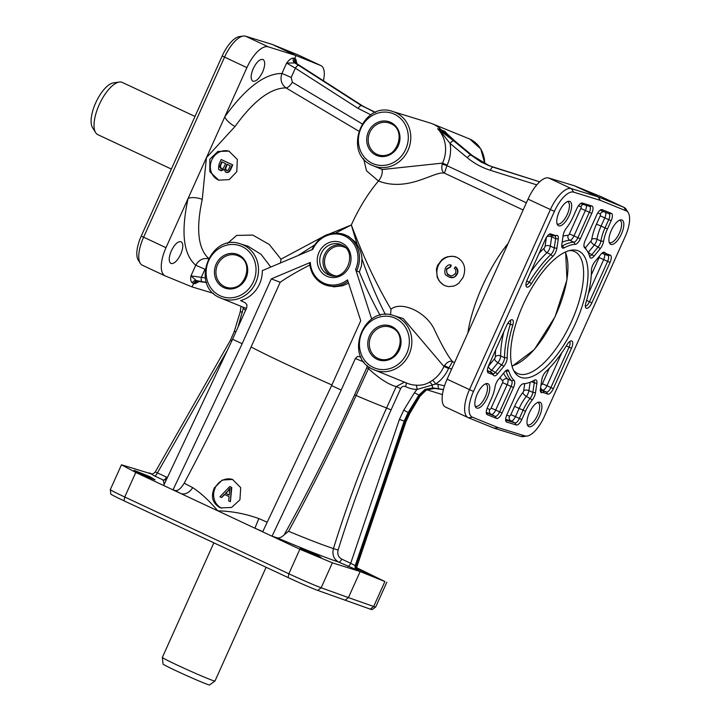<?xml version="1.0" encoding="UTF-8"?>
<svg xmlns="http://www.w3.org/2000/svg" width="721" height="721" viewBox="0 0 721 721"><rect width="100%" height="100%" fill="white"/><g stroke="black" fill="none" stroke-linecap="round" stroke-linejoin="round"><path stroke-width="1.08" d="M171.355 169.056L97.867 134.683A28.84 11.491 -64.9 0 1 95.641 132.628L92.522 127.608A25.505 10.166 -64.9 0 1 96.082 102.012A25.505 10.166 -64.9 0 1 113.449 82.87L119.298 82.05A28.84 11.491 -64.9 0 1 121.903 82.275A28.84 11.491 -64.9 0 1 122.309 82.437L195.003 116.441M95.641 132.628A28.84 11.491 -64.9 0 1 99.678 103.689A28.84 11.491 -64.9 0 1 119.298 82.05M513.541 370.243A67.296 26.812 115.1 0 0 517.624 373.487A67.296 26.812 115.1 0 0 518.57 373.884A67.296 26.812 115.1 0 0 570.969 322.738A67.296 26.812 115.1 0 0 574.646 251.584A67.296 26.812 115.1 0 0 573.709 251.196A67.296 26.812 115.1 0 0 569.536 250.538M213.849 542.832L162.36 657.399A28.84 1.009 24.2 0 0 162.36 657.417L163.036 664.041A25.505 0.892 24.2 0 0 181.44 673.252A25.505 0.892 24.2 0 0 207.495 684.391A25.505 0.892 24.2 0 0 209.559 684.95L214.957 681.057A28.84 1.009 24.2 0 0 214.975 681.039L266.103 567.274M162.36 657.417A28.84 1.009 24.2 0 0 183.161 667.835A28.84 1.009 24.2 0 0 212.623 680.426A28.84 1.009 24.2 0 0 214.957 681.057M345.017 600.251L348.432 597.601L321.16 587.777A26.92 0.937 -155.8 0 1 307.425 582.135A26.92 0.937 -155.8 0 1 288.842 573.763L124.742 497.003A26.92 0.937 -155.8 0 1 111.971 490.704A26.92 0.937 -155.8 0 1 110.331 489.604L110.782 494.011A24.694 0.865 24.2 0 0 112.287 495.03A24.694 0.865 24.2 0 0 124.003 500.807L288.103 577.566A24.694 0.865 24.2 0 0 305.154 585.245A24.694 0.865 24.2 0 0 317.763 590.427L370.252 609.128A24.694 0.865 24.2 0 0 372.09 609.606L375.686 607.019A26.92 0.937 -155.8 0 1 373.685 606.487L348.432 597.601L360.149 571.537L384.897 581.532L373.685 606.487L370.252 609.128M577.809 250.665A69.513 27.704 115.1 0 0 571.546 250.133A69.513 27.704 115.1 0 0 524.239 302.297A69.513 27.704 115.1 0 0 514.524 372.036A69.513 27.704 115.1 0 0 520.85 377.398A69.513 27.704 115.1 0 0 575.529 323.368A69.513 27.704 115.1 0 0 577.809 250.665M243.274 36.05L239.372 36.6A24.694 9.842 115.1 0 0 231.937 41.151A24.694 9.842 115.1 0 0 222.176 55.986L141.253 236.046A24.694 9.842 115.1 0 0 136.828 252.774A24.694 9.842 115.1 0 0 138.189 259.966L140.271 263.318A26.92 10.725 -64.9 0 1 138.792 255.477A26.92 10.725 -64.9 0 1 143.605 237.236L224.528 57.175A26.92 10.725 -64.9 0 1 235.172 41.016A26.92 10.725 -64.9 0 1 243.274 36.05A26.92 10.725 -64.9 0 1 245.528 36.194L272.277 44.441L298.043 54.904A26.92 10.725 -64.9 0 1 298.242 54.994A26.92 10.725 -64.9 0 1 298.44 55.093M142.551 265.319A26.92 10.725 -64.9 0 1 142.343 265.238A26.92 10.725 -64.9 0 1 140.271 263.318M564.164 196.563A24.694 9.842 -64.9 0 1 573.664 192.137L600.404 200.384L626.152 210.847A24.694 9.842 -64.9 0 1 628.243 212.686A24.694 9.842 -64.9 0 1 629.604 219.878A24.694 9.842 -64.9 0 1 625.179 236.614L544.256 416.675A24.694 9.842 -64.9 0 1 534.495 431.5A24.694 9.842 -64.9 0 1 527.06 436.061A24.694 9.842 -64.9 0 1 524.996 435.926L498.256 427.679L472.507 417.225A24.694 9.842 -64.9 0 1 469.056 408.185A24.694 9.842 -64.9 0 1 473.481 391.458L554.404 211.397A24.694 9.842 -64.9 0 1 564.164 196.563M628.243 212.686L626.161 209.342A26.92 10.725 115.1 0 0 624.089 207.423A26.92 10.725 115.1 0 0 623.881 207.333L598.124 196.869L571.365 188.623A26.92 10.725 115.1 0 0 561.01 193.435A26.92 10.725 115.1 0 0 550.375 209.604L469.452 389.664A26.92 10.725 115.1 0 0 464.63 407.897A26.92 10.725 115.1 0 0 468.19 417.657A26.92 10.725 115.1 0 0 468.389 417.747L494.155 428.211L520.904 436.457A26.92 10.725 115.1 0 0 523.158 436.602L527.06 436.061M437.593 265.319L442.027 259.578L444.875 257.767L447.534 256.748L452.986 256.288L457.204 257.46C464.405 261.858 466.388 268.464 463.143 277.27L458.871 283.137L456.402 284.921L453.842 286.057L448.696 286.634L445.524 285.895L443.235 284.768L439.179 280.965L437.223 277.306L436.421 269.203L437.593 265.319M456.096 257.009A15.384 14.096 -70.4 0 0 438.314 265.571A15.384 14.096 -70.4 0 0 445.83 286.003M209.82 159.233L217.895 151.464L228.917 151.131L237.335 159.413L236.785 171.688L229.215 179.61L218.715 180.151L209.838 171.724L209.82 159.233M229.341 151.293A15.384 14.096 -70.4 0 0 211.803 159.936A15.384 14.096 -70.4 0 0 219.076 180.277M214.371 487.865L222.23 480.06L232.523 479.429L240.697 487.648L239.931 499.815L231.603 507.449L220.743 507.89L219.599 507.413C212.398 502.988 210.658 496.463 214.371 487.865M232.775 479.519A15.384 14.096 -70.4 0 0 215.092 488.117A15.384 14.096 -70.4 0 0 221.744 508.197M202.25 199.375A11.536 4.795 13.1 0 0 188.082 198.5C180.773 232.216 183.332 254.459 195.742 265.229C198.924 259.767 203.376 257.64 209.108 258.866C198.077 249.169 195.788 229.341 202.25 199.375L206.431 157.665L246.897 67.639C249.926 61.006 253.513 55.634 257.64 51.524C261.777 47.595 265.319 46.027 268.266 46.838L296.034 55.553L272.277 44.441M213.497 293.375L192.065 286.904L165.082 275.873C162.468 274.53 161.198 271.24 161.261 265.986C161.459 260.461 163.027 254.369 165.974 247.7L206.431 157.665L235.001 126.517C253.513 100.895 270.501 88.025 285.949 87.89L358.67 131.087M573.664 192.137L571.365 188.623L548.618 177.979C545.878 177.267 542.516 178.916 538.533 182.927C534.549 187.1 531.044 192.507 528.015 199.14L447.092 379.201C444.145 385.861 442.496 391.927 442.153 397.379C441.946 402.57 443.036 405.779 445.452 407.023L468.19 417.657M317.763 590.427L321.16 587.777L332.381 562.822L299.864 549.231L135.764 472.462L121.47 464.793L151.581 473.976M356.85 567.806L384.897 581.532M167.434 477.473L166.398 477.086A3.848 1.532 -64.9 0 1 164.875 479.402A3.848 1.532 -64.9 0 1 163.397 480.087L163.577 480.168M166.398 477.086L157.412 472.886A3.848 1.532 -64.9 0 1 155.898 475.193A3.848 1.532 -64.9 0 1 154.42 475.887L163.397 480.087L164.127 484.494M227.259 350.514L157.412 472.886L155.195 472.075L230.594 339.979L231.783 340.925M205.35 278.009L201.33 277.351L204.98 269.23L195.742 265.229L190.957 275.882L196.256 280.559L202.033 281.632A3.848 1.514 -80.7 0 1 201.24 280.145A3.848 1.514 -80.7 0 1 201.33 277.351L190.957 275.882C190.353 279.568 190.813 281.884 192.336 282.83A3.848 3.497 111.7 0 1 196.256 280.559L197.581 281.082L195.292 281.523L193.661 283.353L194.922 283.75A3.848 3.551 107.4 0 1 198.843 281.478L206.512 282.542M367.368 365.583L366.746 367.809L368.278 368.431C378.867 378.264 388.168 384.329 396.199 386.627L386.6 407.978C366.034 453.761 348.315 500.626 333.435 548.582C332.011 554.737 333.769 559.253 338.726 562.101L358.634 570.672C357.183 569.734 356.652 568.238 357.039 566.201L356.048 565.823L356.075 568.545L357.814 570.446L360.149 571.537L332.381 562.822M347.711 566.3A3.848 1.532 115.1 0 0 349.189 565.615A3.848 1.532 115.1 0 0 350.703 563.308L341.727 559.108C338.365 557.18 337.158 554.17 338.104 550.06C352.92 502.267 370.576 455.555 391.07 409.925L400.669 388.565C401.831 386.51 403.436 385.852 405.49 386.591A34.257 31.4 -70.4 0 0 416.927 389.466L435.628 384.059A34.257 31.4 -70.4 0 0 448.552 368.44L443.911 366.484A30.417 27.876 109.6 0 1 443.748 366.854A30.417 27.876 109.6 0 1 432.438 380.346L429.337 382.319C425.48 384.59 420.983 385.537 415.837 385.149A3.848 1.478 -87.6 0 1 416.927 389.466L414.485 392.684L418.847 395.162L425.111 389.322L433.159 387.907L443.415 389.592M366.746 367.809L354.57 394.892C332.886 442.757 309.417 489.397 284.173 534.811C281.55 537.361 279.198 538.353 277.098 537.794C303.929 549.177 324.477 557.279 338.726 562.101A3.848 1.532 115.1 0 0 340.204 561.416A3.848 1.532 115.1 0 0 341.727 559.108M357.021 570.194A3.848 3.497 107.4 0 1 355.255 565.57L350.703 563.308L399.398 419.442L404.166 421.073L408.14 412.592L418.847 395.162L420.352 395.694L409.636 413.133L405.941 421.713L409.943 413.169L408.915 412.881L419.613 395.469L425.877 389.628L433.925 388.213L443.397 389.691M295.745 58.969A3.848 3.551 -68.3 0 0 296.98 63.754L295.745 58.969L293.519 58.176A3.848 3.497 -72.3 0 0 294.763 62.961L295.934 63.34L294.447 61.249L294.691 58.545L296.034 55.553L320.98 65.629C323.396 66.873 324.495 70.09 324.279 75.272L323.522 80.851M375.497 112.413L361.482 105.636L298.719 65.377A3.848 1.505 122.7 0 0 297.124 66.008A3.848 1.505 122.7 0 0 295.34 68.171L358.112 108.42L370.891 114.837M300.405 66.035A3.848 1.505 122.7 0 0 300.315 65.962A3.848 1.505 122.7 0 0 300.215 65.917L362.248 105.87L375.542 112.395M452.067 141.415A3.848 1.46 -50.3 0 1 453.752 140.865L437.575 128.698L441.243 132.24L450.057 143.416A3.848 1.46 -50.3 0 1 452.067 141.415M363.627 158.71L366.511 170.814L378.462 181.025C408.591 192.462 434.294 170.733 444.442 173.157L447.119 165.154A34.257 31.4 -70.4 0 0 450.057 143.416L467.262 157.692C474.202 163.415 481.925 167.632 490.424 170.318A3.848 1.541 -72.6 0 1 491.668 167.903A3.848 1.541 -72.6 0 1 493.029 167.164L481.43 162.243L470.966 155.132L453.752 140.865M455.528 141.622A3.848 1.46 129.7 0 0 455.411 141.487A3.848 1.46 129.7 0 0 455.257 141.397L441.279 129.852A30.579 28.029 -70.4 0 0 432.339 123.796A30.579 28.029 -70.4 0 0 430.221 123.039L392.747 111.503A28.867 26.461 -70.4 0 1 395.892 112.719A28.867 26.461 -70.4 0 1 408.041 150.247A28.867 26.461 -70.4 0 1 373.379 165.848L382.409 169.516L442.523 163.108L442.162 164.1C441.333 168.804 442.099 171.823 444.442 173.157L523.14 209.973M358.517 570.735A3.848 3.551 112 0 1 356.751 566.111L405.662 421.605L404.166 421.073L355.255 565.57L356.048 565.823L404.941 421.352L408.915 412.881L403.769 410.123L399.398 419.442M444.515 385.825L438.26 384.41A3.848 1.514 97.6 0 0 438.233 387.204A3.848 1.514 97.6 0 0 439.053 388.7L440.549 389.232A3.848 1.514 97.6 0 0 440.648 389.25L434.655 388.439L426.616 389.863L420.352 395.694L409.943 413.169M198.906 281.487L203.529 282.163A3.848 1.514 99.3 0 0 203.61 282.181L203.61 282.181A3.848 1.514 99.3 0 0 203.692 282.19M285.858 75.074L281.929 73.461C279.955 79.445 281.298 84.258 285.949 87.89A7.688 3.001 -57 0 0 292.375 82.266L291.167 77.471L285.858 75.074M293.519 58.176C291.509 58.031 289.202 59.663 286.607 63.06L295.34 68.171L291.167 77.471M448.552 368.44L452.536 361.6C447.957 356.282 441.649 345.08 433.618 327.992C424.534 310.967 400.966 300.99 390.998 309.21C376.416 284.597 363.204 256.514 351.334 224.97L357.237 244.743C360.194 249.556 361.771 254.297 361.969 258.947L361.482 265.734L359.355 271.961C365.98 288.003 372.919 302.459 380.156 315.329M232.568 339.258L242.157 343.737L173.013 489.883L163.649 485.503L232.568 339.258L246.744 307.714L246.924 304.794L245.131 302.712L240.607 300.594A29.038 26.614 -70.4 0 0 259.533 284.002A29.038 26.614 -70.4 0 0 262.309 270.627L312.779 249.349A25.785 23.631 109.6 0 1 344.701 236.001A25.785 23.631 109.6 0 1 355.615 269.393L356.535 270.997L359.355 271.961M356.535 270.997A26.938 24.685 -70.4 0 0 356.94 270.123A26.938 24.685 -70.4 0 0 345.602 235.1A26.938 24.685 -70.4 0 0 342.664 233.974L348.414 236.344L354.759 241.535L357.237 244.743M467.262 157.692A3.848 1.46 -50.3 0 1 469.272 155.691A3.848 1.46 -50.3 0 1 470.966 155.132L482.205 162.477L488.802 165.605L539.678 181.809L493.795 167.407M472.733 155.889A3.848 1.46 129.7 0 0 472.615 155.763A3.848 1.46 129.7 0 0 472.462 155.673L482.935 162.775L489.171 165.758M363.168 106.284A3.848 1.505 122.7 0 0 363.078 106.221A3.848 1.505 122.7 0 0 362.987 106.167L373.181 111.503M360.897 356.868L357.409 356.48L355.363 358.517L341.186 390.061L272.042 536.208L262.678 531.828L331.597 385.582L341.186 390.061M373.289 369.458A28.867 26.461 -70.4 0 0 374.433 369.963A28.867 26.461 -70.4 0 0 409.095 354.362A28.867 26.461 -70.4 0 0 396.947 316.834A28.867 26.461 -70.4 0 0 393.801 315.618L403.183 318.511L443.911 366.484L444.415 365.556C447.371 361.843 450.075 360.527 452.536 361.6L454.572 362.555M331.597 385.582L360.743 320.737L347.504 279.856A25.785 23.631 109.6 0 1 323.576 283.011A25.785 23.631 109.6 0 1 310.3 262.453L271.294 278.892L280.172 282.272L250.935 347.324C230.99 391.737 208.748 437.016 184.215 483.169C180.836 488.712 177.745 491.154 174.915 490.478L173.013 489.883M240.463 243.887C210.199 232.712 190.011 285.696 219.941 297.728A28.867 26.461 -70.4 0 0 221.104 298.233A28.867 26.461 -70.4 0 0 255.766 282.641A28.867 26.461 -70.4 0 0 243.608 245.104A28.867 26.461 -70.4 0 0 240.463 243.887L248.069 246.231L261.128 254.396L270.79 267.049M537.65 402.462A12.266 4.885 -64.9 0 1 538.037 402.597A12.266 4.885 -64.9 0 1 537.478 415.359A12.266 4.885 -64.9 0 1 527.646 424.813A12.266 4.885 -64.9 0 1 527.294 424.597M529.403 412.664A13.393 5.335 115.1 0 0 527.727 425.615A13.393 5.335 115.1 0 0 539.506 416.26A13.393 5.335 115.1 0 0 538.704 402.156A13.393 5.335 115.1 0 0 529.403 412.664M485.485 383.878A12.266 4.885 -64.9 0 1 485.873 384.014A12.266 4.885 -64.9 0 1 485.314 396.775A12.266 4.885 -64.9 0 1 475.481 406.229A12.266 4.885 -64.9 0 1 475.13 406.013M477.239 394.081A13.393 5.335 115.1 0 0 475.563 407.023A13.393 5.335 115.1 0 0 487.342 397.677A13.393 5.335 115.1 0 0 486.54 383.563A13.393 5.335 115.1 0 0 477.239 394.081M619.564 220.193A12.266 4.885 -64.9 0 1 619.952 220.329A12.266 4.885 -64.9 0 1 619.393 233.09A12.266 4.885 -64.9 0 1 609.56 242.544A12.266 4.885 -64.9 0 1 609.209 242.328M611.327 230.396A13.393 5.335 115.1 0 0 609.651 243.338A13.393 5.335 115.1 0 0 621.421 233.992A13.393 5.335 115.1 0 0 620.619 219.878A13.393 5.335 115.1 0 0 611.327 230.396M567.4 201.61A12.266 4.885 -64.9 0 1 567.788 201.736A12.266 4.885 -64.9 0 1 567.229 214.507A12.266 4.885 -64.9 0 1 557.396 223.961A12.266 4.885 -64.9 0 1 557.045 223.744M559.163 211.803A13.393 5.335 115.1 0 0 557.486 224.754A13.393 5.335 115.1 0 0 569.257 215.399A13.393 5.335 115.1 0 0 568.454 201.294A13.393 5.335 115.1 0 0 559.163 211.803M253.224 68.639C256.613 61.898 259.884 58.843 263.039 59.464C265.391 61.321 265.256 65.503 262.624 72.019C259.254 78.724 256 81.788 252.846 81.212C250.457 79.382 250.584 75.191 253.224 68.639M171.31 250.908C174.698 244.167 177.97 241.111 181.124 241.733C183.476 243.59 183.332 247.781 180.71 254.297C177.339 260.993 174.076 264.057 170.931 263.48C168.543 261.66 168.669 257.469 171.31 250.908M321.187 557.549C316.88 556.306 299.395 548.375 300.224 548.041L315.816 554.305L321.187 557.549M155.069 479.844C150.761 478.6 133.286 470.669 134.106 470.335L149.707 476.599L155.069 479.844M356.94 568.328L374.289 576.476L357.084 568.797M110.331 489.604A26.92 0.937 -155.8 0 1 110.331 489.586L121.47 464.793M151.951 473.994L149.31 472.913M338.104 550.06L333.435 548.582C322.837 545.058 307.876 539.29 288.553 531.278C312.635 487.108 335.148 441.856 356.111 395.514L369.188 367.043M298.097 255.54L314.302 245.149M355.615 269.393L371.712 319.106M309.814 265.031C298.07 271.006 288.184 276.747 280.172 282.272M348.603 283.236L342.583 285.768L334.066 286.85L324.603 284.678A26.938 24.685 -70.4 0 0 347.982 281.334M271.294 278.892L242.157 343.737M404.418 382.148L396.199 386.627L400.669 388.565M284.173 534.811L288.553 531.278M548.618 177.979L574.367 185.757L601.134 196.689L623.881 207.333L626.152 210.847M358.112 108.42A3.848 1.505 122.7 0 1 359.896 106.257A3.848 1.505 122.7 0 1 361.482 105.636L300.215 65.917M446.119 132.871L455.257 141.397M298.719 65.377L294.763 62.961L286.607 63.06L281.929 73.461C264.643 73.533 245.6 87.989 224.781 116.838A11.536 4.065 -145 0 0 235.001 126.517M277.098 537.794L272.042 536.208M267.203 522.22L258.839 518.579L254.901 528.196L262.768 531.638M258.839 518.579C245.293 513.712 231.621 511.135 217.814 510.847C209.117 500.608 200.726 492.867 192.651 487.621L184.215 483.169M174.915 490.487L180.728 493.497A11.536 8.625 117.1 0 0 192.651 487.621M508.098 243.455C488.946 266.779 472.039 304.415 467.857 332.994M390.998 309.21L390.557 314.852M361.969 258.947C369.323 279.946 377.146 298.476 385.429 314.545M335.824 232.955L351.334 224.97L329.975 233.703M322.368 237.056L280.974 259.172L280.505 262.958M280.974 259.172L269.275 244.482L252.765 235.073L236.677 235.416L227.457 243.446M198.383 281.433L203.529 282.163M442.162 164.1L446.93 165.65L526.366 202.808M446.885 133.727A30.417 27.876 -70.4 0 0 444.767 131.258L437.575 128.698A30.417 27.876 109.6 0 1 442.694 162.739A30.417 27.876 109.6 0 1 442.523 163.108L447.119 165.154M446.065 132.808L446.858 133.7A3.848 3.118 135.9 0 0 446.398 133.331L441.396 131.546A3.848 0.64 -55.1 0 1 441.243 132.24M446.858 133.7L455.402 141.487A3.848 1.46 129.7 0 0 455.402 141.487L472.615 155.763L489.559 165.911M297.043 63.799L363.078 106.221L373.55 111.647M434.853 388.466A3.848 1.514 97.6 0 1 434.754 388.466L434.754 388.466A3.848 1.514 97.6 0 1 434.655 388.439L433.159 387.907A3.848 1.514 97.6 0 1 432.339 386.42A3.848 1.514 97.6 0 1 432.24 384.942A3.848 1.775 59.8 0 0 429.337 382.319M432.438 380.346A3.848 0.973 -123.8 0 1 435.628 384.059L438.26 384.41M405.905 382.752A3.848 1.532 -64.1 0 1 405.49 386.591M451.553 369.26L444.415 365.556M192.065 286.904L193.661 283.353L192.336 282.83M242.86 307.074L243.31 308.255A3.848 1.388 137.5 0 0 243.95 307.516M386.844 582.207L375.695 607.001A26.92 0.937 -155.8 0 1 375.686 607.019M600.404 200.384L598.124 196.869L574.367 185.757M498.256 427.679L494.155 428.211M533.846 380.544A5.678 2.262 -64.9 0 1 534.216 383.139L532.846 392.404A5.678 2.262 -64.9 0 1 530.277 398.199A25.082 9.995 115.1 0 0 523.086 410.195L519.372 418.468A5.678 2.262 -64.9 0 1 514.938 422.894L505.655 420.037M580.513 203.565L589.49 206.332A5.678 2.262 -64.9 0 1 589.589 206.368A5.678 2.262 -64.9 0 1 589.336 212.289L577.9 237.732A5.678 2.262 -64.9 0 1 573.808 242.202A76.994 30.679 115.1 0 0 562.578 245.78A5.678 2.262 -64.9 0 1 561.713 246.041M587.218 250.899A75.66 30.147 -64.9 0 1 589.823 256.964A7.012 2.794 115.1 0 0 590.066 257.523A7.012 2.794 115.1 0 0 594.122 256.09L600.305 248.538A7.012 2.794 115.1 0 0 603.549 241.4A23.748 9.463 -64.9 0 1 607.424 228.999L611.138 220.725A7.012 2.794 115.1 0 0 611.417 213.407L602.179 209.658A7.012 2.794 115.1 0 0 601.503 209.586A7.012 2.794 115.1 0 0 596.618 215.092L585.182 240.544A7.012 2.794 115.1 0 0 584.307 247.339A7.012 2.794 115.1 0 0 584.551 247.636A75.66 30.147 -64.9 0 1 587.218 250.899L585.966 248.889A76.994 30.679 115.1 0 0 583.965 246.267M600.205 210.171L608.948 213.722A5.678 2.262 -64.9 0 1 608.975 213.74A5.678 2.262 -64.9 0 1 608.722 219.653L605 227.926A25.082 9.995 115.1 0 0 600.917 241.021A5.678 2.262 -64.9 0 1 598.286 246.798L592.103 254.351A5.678 2.262 -64.9 0 1 589.535 256M505.917 370.621A5.678 2.262 -64.9 0 1 506.205 371.207A76.994 30.679 115.1 0 0 511.568 380.697A5.678 2.262 -64.9 0 1 511.063 386.447L499.626 411.898A5.678 2.262 -64.9 0 1 495.12 416.296L486.269 412.7M602.368 252.873A25.082 9.995 115.1 0 0 603.892 254.044A25.082 9.995 115.1 0 0 604.18 254.153L607.803 255.45A5.678 2.262 -64.9 0 1 607.866 255.468A5.678 2.262 -64.9 0 1 607.614 261.39L589.472 301.766A5.678 2.262 -64.9 0 1 585.344 306.236M510.252 320.394A5.678 2.262 -64.9 0 1 510.243 324.432A76.994 30.679 115.1 0 0 504.556 357.688A5.678 2.262 -64.9 0 1 501.834 364.547L495.651 372.099A5.678 2.262 -64.9 0 1 492.785 373.667A5.678 2.262 -64.9 0 1 492.47 373.406A25.082 9.995 115.1 0 0 491.073 372.288A25.082 9.995 115.1 0 0 490.65 372.117L487.378 370.945M554.386 235.749A5.678 2.262 -64.9 0 1 554.927 235.821A5.678 2.262 -64.9 0 1 555.621 238.651L554.251 247.916A5.678 2.262 -64.9 0 1 550.907 254.558A76.994 30.679 115.1 0 0 529.259 282.127A5.678 2.262 -64.9 0 1 525.942 285.065M548.951 234.478L552.016 235.569A25.082 9.995 115.1 0 0 554.269 235.758A25.082 9.995 115.1 0 0 554.341 235.749L556.558 235.443M569.653 341.565A5.678 2.262 -64.9 0 1 569.049 347.198L550.907 387.574A5.678 2.262 -64.9 0 1 546.437 391.99L542.814 390.701A25.082 9.995 115.1 0 0 540.489 390.521A5.678 2.262 -64.9 0 1 540.308 390.53M522.626 383.933A76.994 30.679 115.1 0 0 522.806 383.905L525.149 383.581A75.66 30.147 -64.9 0 1 523.392 383.734A7.012 2.794 115.1 0 0 523.23 383.752A7.012 2.794 115.1 0 0 518.345 389.259L506.908 414.701A7.012 2.794 115.1 0 0 506.034 421.497A7.012 2.794 115.1 0 0 506.719 422.055L516.317 425.011A7.012 2.794 115.1 0 0 521.788 419.541L525.51 411.276A23.748 9.463 -64.9 0 1 532.314 399.912A7.012 2.794 115.1 0 0 535.487 392.756L536.857 383.491A7.012 2.794 115.1 0 0 535.297 379.913A7.012 2.794 115.1 0 0 534.432 380.219A75.66 30.147 -64.9 0 1 525.149 383.581M541.768 379.796L540.399 389.061A7.012 2.794 115.1 0 0 540.696 392.053A7.012 2.794 115.1 0 0 541.985 392.639A23.748 9.463 -64.9 0 1 544.184 392.81L547.807 394.108A7.012 2.794 115.1 0 0 553.322 388.655L571.474 348.27A7.012 2.794 115.1 0 0 571.068 340.889A7.012 2.794 115.1 0 0 567.175 344.512A75.66 30.147 -64.9 0 1 545.896 371.594A7.012 2.794 115.1 0 0 541.768 379.796M573.159 216.796A23.748 9.463 -64.9 0 1 566.346 228.151A7.012 2.794 115.1 0 0 563.173 235.307L561.803 244.572A7.012 2.794 115.1 0 0 562.101 247.564A7.012 2.794 115.1 0 0 564.228 247.844A75.66 30.147 -64.9 0 1 575.277 244.329A7.012 2.794 115.1 0 0 580.324 238.813L591.761 213.362A7.012 2.794 115.1 0 0 591.941 206.008L582.343 203.052A7.012 2.794 115.1 0 0 581.757 203.016A7.012 2.794 115.1 0 0 576.872 208.522L573.159 216.796M550.853 233.965A7.012 2.794 115.1 0 0 550.222 233.91A7.012 2.794 115.1 0 0 545.337 239.417L527.195 279.793A7.012 2.794 115.1 0 0 526.321 286.588A7.012 2.794 115.1 0 0 531.494 283.56A75.66 30.147 -64.9 0 1 552.764 256.469A7.012 2.794 115.1 0 0 556.891 248.267L558.261 239.002A7.012 2.794 115.1 0 0 556.693 235.425A7.012 2.794 115.1 0 0 556.675 235.425A23.748 9.463 -64.9 0 1 556.621 235.434A23.748 9.463 -64.9 0 1 554.476 235.253L550.853 233.965L549.528 234.136M512.802 325.135A7.012 2.794 115.1 0 0 511.658 319.718A7.012 2.794 115.1 0 0 506.773 325.225L488.631 365.601A7.012 2.794 115.1 0 0 487.757 372.397A7.012 2.794 115.1 0 0 488.396 372.937L492.019 374.226A23.748 9.463 -64.9 0 1 493.75 375.452A7.012 2.794 115.1 0 0 497.67 373.839L503.853 366.286A7.012 2.794 115.1 0 0 507.214 357.814A75.66 30.147 -64.9 0 1 512.802 325.135L507.782 323.305M508.837 371.099A7.012 2.794 115.1 0 0 507.323 369.945A7.012 2.794 115.1 0 0 504.547 371.982L498.364 379.525A7.012 2.794 115.1 0 0 495.111 386.663A23.748 9.463 -64.9 0 1 491.244 399.064L487.522 407.338A7.012 2.794 115.1 0 0 486.657 414.133A7.012 2.794 115.1 0 0 487.243 414.656L496.49 418.405A7.012 2.794 115.1 0 0 502.05 412.971L513.487 387.519A7.012 2.794 115.1 0 0 514.109 380.427A75.66 30.147 -64.9 0 1 508.837 371.099L505.547 370.918M585.858 302.928A7.012 2.794 115.1 0 0 585.731 307.75A7.012 2.794 115.1 0 0 591.887 302.838L610.038 262.462A7.012 2.794 115.1 0 0 610.263 255.126L606.64 253.837A23.748 9.463 -64.9 0 1 604.919 252.611A7.012 2.794 115.1 0 0 603.774 252.197A7.012 2.794 115.1 0 0 600.999 254.234L594.816 261.777A7.012 2.794 115.1 0 0 591.445 270.249A75.66 30.147 -64.9 0 1 585.858 302.928M229.792 489.126L225.853 493.434L229.224 495.012M227.322 164.37L225.583 168.588L226.556 170.553M450.733 264.949C448.759 264.418 446.948 265.526 445.299 268.266C443.613 276.242 446.993 275.089 448.399 276.729C455.87 278.847 455.041 275.557 456.853 273.701C458.168 272.078 457.682 269.798 455.393 266.878L454.284 268.329C455.825 269.33 456.24 270.979 455.519 273.25C452.878 276.062 450.751 276.666 449.138 275.052C447.516 275.548 446.65 273.493 446.551 268.897L450.364 266.707L450.733 264.949L451.166 265.103L450.796 266.86L446.984 269.05C446.038 272.051 446.894 274.106 449.571 275.206L450.129 275.449M455.393 266.878L455.825 267.031C457.952 268.942 458.439 271.213 457.285 273.863C455.293 277.594 452.473 278.603 448.832 276.882M448.399 276.729L449.354 277.107M222.158 161.955L220.356 166.1L221.419 168.777M224.411 169.399L220.662 170.453M220.229 170.291C220.977 171.048 222.23 170.697 223.979 169.246L225.574 172.076C226.953 173.103 228.512 172.193 230.269 169.345L232.333 164.739L221.149 159.512L219.049 164.19C217.544 173.13 220.175 168.344 220.229 170.291L220.743 170.489M221.149 159.512L232.766 164.902L230.702 169.498C229.395 172.139 227.827 173.049 226.006 172.229M225.574 172.076L226.034 172.238M225.583 163.559L224.312 166.389C223.258 168.642 222.149 169.39 220.986 168.624C219.689 167.272 219.337 166.38 219.923 165.947L221.744 161.756L225.583 163.559M230.278 165.749L229.179 168.2C228.007 170.526 226.989 171.256 226.124 170.39L225.15 168.435L226.908 164.172L230.278 165.749M224.808 494.588L221.509 497.535L224.402 494.399L229.089 496.589L228.719 500.906L230.405 501.699L231.351 487.288L229.747 486.54L219.941 496.796L221.509 497.535M229.747 486.54L231.783 487.441L230.405 501.699M228.278 490.253L229.936 488.189L229.224 495.057L225.421 493.272L228.71 490.406M335.535 275.828A15.096 13.834 109.6 0 1 332.3 274.818A15.096 13.834 109.6 0 1 325.937 255.189A15.096 13.834 109.6 0 1 344.665 247.294A15.096 13.834 109.6 0 1 345.539 247.745M565.21 252.107A66.143 26.353 -64.9 0 1 554.999 316.681A66.143 26.353 -64.9 0 1 511.973 365.907M246.897 67.639L222.176 55.986M549.438 368.089L542.399 383.761L546.987 385.744L561.803 352.776M542.399 383.761A1.757 0.703 -64.9 0 1 541.02 385.122L540.984 385.113M540.669 387.24A3.848 3.524 -70.4 0 0 542.58 390.097A5.597 2.235 115.1 0 0 546.987 385.744L553.322 388.655M546.392 237.425L545.094 246.231A3.848 2.118 -171.6 0 1 547.473 245.555A3.848 2.118 -171.6 0 1 550.312 246.131L551.691 236.867A5.597 2.235 115.1 0 0 551.745 235.479M558.261 239.002L555.621 238.651L551.691 236.867A3.848 2.118 8.4 0 0 548.843 236.299A3.848 2.118 8.4 0 0 546.851 236.731M497.67 373.839L491.749 370.233A3.848 1.893 39.3 0 1 489.442 368.467A3.848 1.893 39.3 0 1 488.315 366.34A1.757 0.703 -64.9 0 1 488.315 366.349L494.507 358.797A3.848 1.893 39.3 0 0 495.624 360.915A3.848 1.893 39.3 0 0 497.941 362.681A5.597 2.235 115.1 0 0 500.626 355.913A77.075 30.715 -64.9 0 1 503.817 331.804M599.412 256.162A1.757 0.703 -64.9 0 1 599.106 257.577L591.292 274.971M599.106 257.577L603.693 259.56A5.597 2.235 115.1 0 0 604.459 254.252M496.49 418.405L495.12 416.296L491.271 414.404A3.848 3.524 112.1 0 1 489.73 409.438L487.099 408.374M486.26 412.367L491.271 414.404A5.597 2.235 115.1 0 0 495.706 410.069L491.118 408.086A1.757 0.703 -64.9 0 1 489.73 409.438M513.487 387.519L502.555 382.635L491.118 408.086M597.745 212.974L600.287 214.011A3.848 3.524 112.1 0 1 603.991 211.713M600.287 214.011A1.757 0.703 -64.9 0 1 600.214 215.84L596.492 224.114L601.08 226.097L604.802 217.823A5.597 2.235 115.1 0 0 605.424 212.298M600.214 215.84L611.138 220.725M596.492 224.114A29.011 11.563 115.1 0 0 591.77 239.264A1.757 0.703 -64.9 0 1 590.959 241.048L585.317 247.925M590.959 241.048A3.848 1.893 -140.7 0 0 592.076 243.166A3.848 1.893 -140.7 0 0 594.392 244.933A5.597 2.235 115.1 0 0 596.979 239.237A25.163 10.031 -64.9 0 1 601.08 226.097L607.424 228.999M591.761 213.362L580.829 208.468L569.392 233.919L573.979 235.902L585.416 210.451A5.597 2.235 115.1 0 0 586.254 205.341M583.334 204.44A3.848 3.524 -72.9 0 0 580.874 206.63A1.757 0.703 -64.9 0 1 580.829 208.468M578.368 205.864L580.874 206.63M516.317 425.011L514.938 422.894L511.081 421.001A3.848 3.524 107.1 0 1 509.495 416.026L506.71 415.161M505.655 419.334L511.081 421.001A5.597 2.235 115.1 0 0 515.452 416.639L510.865 414.656A1.757 0.703 -64.9 0 1 509.495 416.026M525.51 411.276L514.578 406.383L510.865 414.656M532.314 399.912L526.375 396.334A5.597 2.235 115.1 0 0 528.917 390.62A3.848 2.118 8.4 0 0 526.069 390.052A3.848 2.118 8.4 0 0 523.689 390.719A1.757 0.703 -64.9 0 1 522.896 392.512A29.011 11.563 115.1 0 0 514.578 406.383M524.735 383.635L523.689 390.719M524.996 435.926L520.904 436.457M473.481 391.458L447.092 379.201M124.003 500.807L124.742 497.003L135.764 472.462M151.347 473.949L151.257 473.922A3.848 3.542 106.8 0 1 150.905 473.778L154.42 475.887M151.527 473.967L150.905 473.778M354.57 394.892L356.111 395.514A84.6 2.956 -155.8 0 0 386.6 407.978L391.07 409.925M420.658 395.73C424.065 392.107 423.984 388.844 434.754 388.466L440.648 389.25A3.848 1.514 97.6 0 0 440.747 389.259M490.424 170.318L536.775 184.873M230.594 339.979L234.325 331.3L235.956 331.723M237.975 327.226L243.31 308.255A34.257 31.4 -70.4 0 0 245.528 310.427M241.012 306.326L240.291 311.643L242.517 312.247M469.786 139.036L468.668 138.549A28.867 26.461 109.6 0 1 469.813 139.054A28.867 26.461 109.6 0 1 484.728 163.712M372.306 163.343A26.947 24.694 109.6 0 1 360.96 128.302A26.947 24.694 109.6 0 1 394.387 114.215A26.947 24.694 109.6 0 1 405.734 149.247A26.947 24.694 109.6 0 1 372.306 163.343M376.894 154.267A16.817 15.42 109.6 0 1 369.81 132.394A16.817 15.42 109.6 0 1 389.719 123.192A16.817 15.42 109.6 0 1 390.647 123.588C408.095 130.456 395.784 161.892 378.426 154.88A16.817 15.42 109.6 0 1 376.894 154.267M390.71 122.39A17.971 16.475 -70.4 0 0 368.422 131.79A17.971 16.475 -70.4 0 0 375.983 155.159A17.971 16.475 -70.4 0 0 398.28 145.759A17.971 16.475 -70.4 0 0 390.71 122.39M397.758 145.471A16.817 15.42 109.6 0 1 378.426 154.88M373.361 367.458A26.947 24.694 109.6 0 1 362.014 332.417A26.947 24.694 109.6 0 1 395.441 318.331A26.947 24.694 109.6 0 1 406.788 353.362A26.947 24.694 109.6 0 1 373.361 367.458M398.812 349.586A16.817 15.42 109.6 0 1 379.48 358.995A16.817 15.42 109.6 0 1 377.939 358.382A16.817 15.42 109.6 0 1 370.864 336.509A16.817 15.42 109.6 0 1 390.773 327.307A16.817 15.42 109.6 0 1 391.701 327.704M391.764 326.505A17.971 16.475 -70.4 0 0 369.467 335.905A17.971 16.475 -70.4 0 0 377.038 359.274A17.971 16.475 -70.4 0 0 399.335 349.874A17.971 16.475 -70.4 0 0 391.764 326.505M340.618 244.482L341.52 244.87C358.382 251.449 346.395 282.064 329.659 275.233A16.322 14.961 109.6 0 1 328.163 274.638A16.322 14.961 109.6 0 1 321.296 253.413A16.322 14.961 109.6 0 1 340.618 244.482A16.322 14.961 109.6 0 1 341.502 244.861M341.61 242.869A18.25 16.727 -70.4 0 0 318.979 252.413A18.25 16.727 -70.4 0 0 326.658 276.143A18.25 16.727 -70.4 0 0 349.297 266.599A18.25 16.727 -70.4 0 0 341.61 242.869M342.16 245.185A16.25 14.898 -70.4 0 0 324.549 254.585A16.25 14.898 -70.4 0 0 331.3 275.665M309.679 263.066A26.938 24.685 -70.4 0 0 323.513 284.2C315.212 279.955 310.571 272.871 309.597 262.976M245.473 277.855A16.817 15.42 109.6 0 1 226.142 287.264A16.817 15.42 109.6 0 1 224.61 286.652A16.817 15.42 109.6 0 1 217.526 264.778A16.817 15.42 109.6 0 1 237.434 255.576A16.817 15.42 109.6 0 1 238.363 255.973M238.426 254.783A17.971 16.475 -70.4 0 0 216.138 264.183A17.971 16.475 -70.4 0 0 223.699 287.553A17.971 16.475 -70.4 0 0 245.996 278.153A17.971 16.475 -70.4 0 0 238.426 254.783M220.031 295.727A26.947 24.694 109.6 0 1 208.675 260.696A26.947 24.694 109.6 0 1 242.103 246.6A26.947 24.694 109.6 0 1 253.45 281.641A26.947 24.694 109.6 0 1 220.031 295.727M298.043 54.904L320.791 65.548M299.864 549.231L288.842 573.763L288.103 577.566M528.015 199.14L554.404 211.397M323.531 284.209A26.938 24.685 -70.4 0 0 324.603 284.678L323.522 284.209M372.234 165.352A28.867 26.461 -70.4 0 0 373.379 165.848L372.216 165.343C342.295 153.312 362.483 100.327 392.747 111.503M415.837 385.149A30.417 27.876 109.6 0 1 407.23 383.284L373.271 369.458C343.34 357.427 363.537 304.442 393.801 315.618M355.363 358.517L364.069 362.077M381.481 169.138A7.688 3.064 115.1 0 1 381.941 174.158A7.688 3.064 115.1 0 1 378.462 181.025A84.6 33.716 115.1 0 0 351.334 224.97M362.068 123.823L292.375 82.266M202.033 281.632L206.449 282.353M414.485 392.684L403.769 410.123M194.922 283.75L199.194 281.532M472.507 417.225L468.389 417.747M165.974 247.7L141.253 236.046M268.266 46.838L245.528 36.194M521.788 419.541L515.452 416.639L519.165 408.365A25.163 10.031 -64.9 0 1 526.375 396.334A3.848 1.821 38.6 0 1 522.896 392.512M535.487 392.756L532.846 392.404L528.917 390.62L530.151 382.238M569.392 233.919A1.757 0.703 -64.9 0 1 568.13 235.298A80.923 32.247 115.1 0 0 563.047 236.173M562.155 242.202A77.075 30.715 -64.9 0 1 569.95 240.309A5.597 2.235 115.1 0 0 573.979 235.902L580.324 238.813M568.13 235.298A3.848 3.452 -92.1 0 0 569.95 240.309L573.808 242.202L575.277 244.329M588.138 252.557A5.597 2.235 115.1 0 0 588.201 252.485L594.392 244.933L600.305 248.538M594.122 256.09L588.201 252.485A3.848 1.893 -140.7 0 1 588.066 252.413M591.77 239.264A3.848 2.046 -170.8 0 1 596.979 239.237L600.917 241.021L603.549 241.4M499.977 377.552A80.923 32.247 115.1 0 0 502.717 380.859A1.757 0.703 -64.9 0 1 502.555 382.635M502.05 412.971L495.706 410.069L507.142 384.617A5.597 2.235 115.1 0 0 507.647 378.958A77.075 30.715 -64.9 0 1 503.6 373.127M514.109 380.427L511.568 380.697L507.647 378.958A3.848 3.497 -47.4 0 0 502.717 380.859M591.887 302.838L586.597 300.423M588.381 293.645L603.693 259.56L610.038 262.462M601.584 253.567A3.848 3.524 109.6 0 1 602.504 253.422M495.624 350.027A80.923 32.247 115.1 0 0 495.345 356.67A1.757 0.703 -64.9 0 1 494.507 358.797M503.853 366.286L497.941 362.681L491.749 370.233A5.597 2.235 115.1 0 1 489.947 371.739M507.214 357.814L504.556 357.688L500.626 355.913A3.848 2.677 0.1 0 0 495.345 356.67M545.094 246.231A1.757 0.703 -64.9 0 1 544.058 248.285A80.923 32.247 115.1 0 0 539.119 253.26M530.656 272.096A77.075 30.715 -64.9 0 1 547.023 252.674A5.597 2.235 115.1 0 0 550.312 246.131L554.251 247.916L556.891 248.267M544.058 248.285A3.848 2.496 -133.1 0 0 547.023 252.674L550.907 254.558L552.764 256.469M571.474 348.27L566.309 345.918M540.362 389.313L546.437 391.99L547.807 394.108M536.857 383.491L531.251 381.797M506.719 422.055L505.7 420.487M544.184 392.81L542.814 390.701L540.344 389.493M541.985 392.639L540.308 390.431M564.228 247.844L561.722 245.365M582.343 203.052L581.117 203.214M591.941 206.008L589.49 206.332M531.494 283.56L526.727 280.929M554.476 235.253L552.016 235.569M584.551 247.636L584.127 246.952M602.179 209.658L600.746 209.838M608.948 213.722L611.417 213.407M492.019 374.226L490.65 372.117L487.369 370.504M492.47 373.406L493.75 375.452M486.333 413.241L487.243 414.656M602.377 252.855L604.919 252.611M331.876 384.969A84.6 2.956 -155.8 0 1 251.097 346.963M487.432 371.45L488.396 372.937M604.18 254.153L606.64 253.837M607.803 255.45L610.263 255.126M512.099 366.358L534.342 349.541L555.08 316.717L566.976 279.766L565.634 251.917M165.082 275.873L142.343 265.238M357.039 566.201L405.941 421.713M442.424 394.576L427.003 389.827M484.854 163.775L480.772 148.968L469.831 139.063L432.339 123.796M389.719 123.192L390.656 123.597M390.773 327.307L391.71 327.713C409.149 334.571 396.838 365.998 379.48 358.995M342.664 233.974C328.911 231.071 318.61 236.407 311.751 249.98M237.434 255.576L238.372 255.982C255.811 262.841 243.5 294.276 226.142 287.264M320.98 65.629L298.242 54.994M219.941 297.728L246.393 308.507M162.739 480.15L166.416 479.627M240.291 311.643L234.325 331.3M297.025 63.763L296.412 63.295M151.257 473.922C152.158 474.355 153.465 473.733 155.195 472.075M601.35 196.779L624.089 207.423M556.621 235.434L554.269 235.758M491.073 372.288L487.369 370.477M603.892 254.044L601.981 253.188"/></g></svg>
